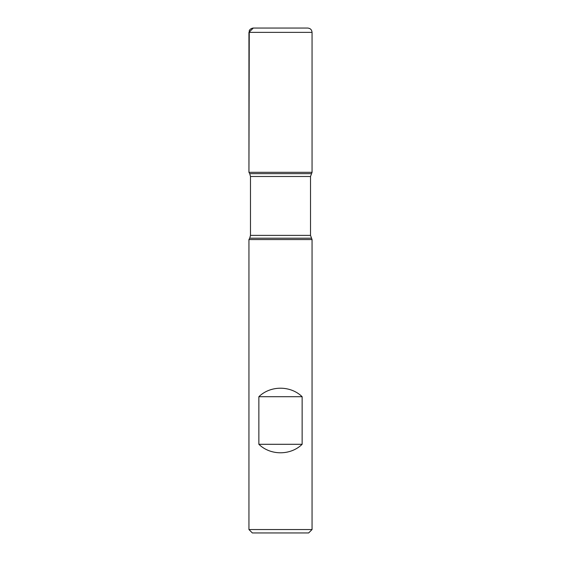 <?xml version="1.0" encoding="UTF-8"?>
<svg xmlns="http://www.w3.org/2000/svg" width="561" height="561" viewBox="0 0 561 561"><rect width="100%" height="100%" fill="white"/><g stroke="black" fill="none" stroke-linecap="round" stroke-linejoin="round"><path stroke-width="0.84" d="M312.056 239.554L248.944 239.554L248.944 529.542L312.056 529.542L312.056 239.554L310.514 235.361L310.514 176.498L312.056 172.304L248.944 172.304L312.056 172.304L312.056 32.377L248.944 32.377L248.944 172.304L280.5 172.304M258.859 444.291C270.43 455.616 290.57 455.616 302.141 444.291L302.141 396.704C290.57 385.379 270.43 385.379 258.859 396.704L258.859 444.291L302.141 444.291M311.278 173.658L249.722 173.658L248.944 172.304L249.259 30.75C249.007 31.269 249.736 28.443 253.27 28.05L307.73 28.05L253.27 28.05M312.056 529.542L308.648 532.95L252.352 532.95L248.944 529.542M258.859 396.704L302.141 396.704M307.73 28.05C310.359 28.309 311.797 29.747 312.056 32.377M280.5 28.05L253.27 28.05L248.944 32.377M311.278 238.201L249.722 238.201L248.944 239.554M310.514 176.498L250.487 176.498L250.487 235.361L310.514 235.361M250.487 235.361L249.722 238.201M249.722 173.658L250.487 176.498"/></g></svg>
